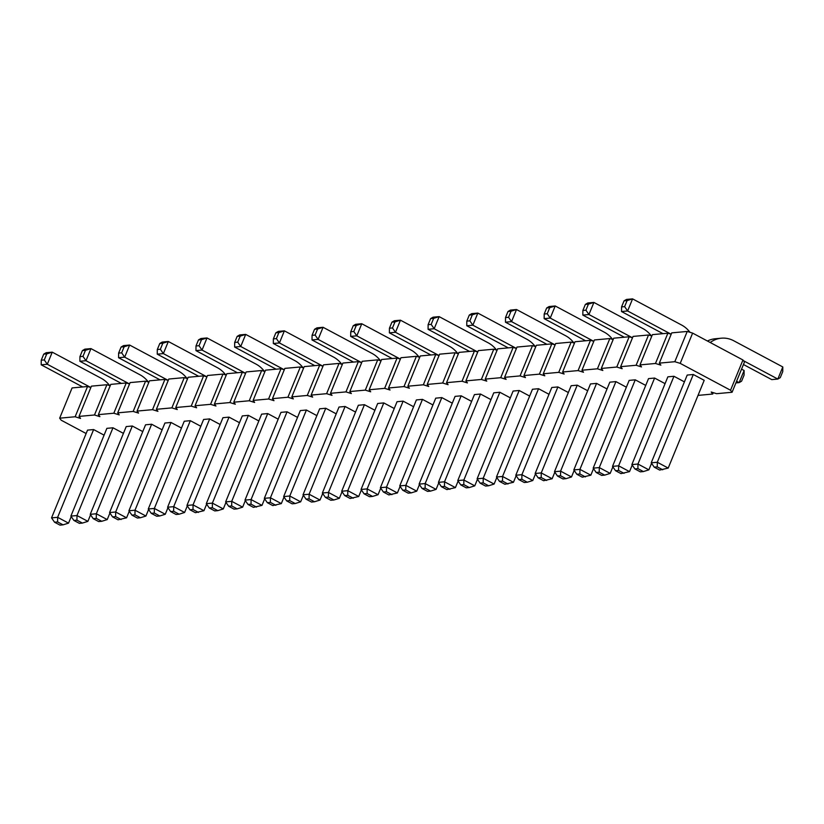 <?xml version="1.0" encoding="UTF-8"?>
<svg xmlns="http://www.w3.org/2000/svg" width="824" height="824" viewBox="0 0 824 824"><rect width="100%" height="100%" fill="white"/><g stroke="black" fill="none" stroke-linecap="round" stroke-linejoin="round"><path stroke-width="1.24" d="M689.976 332.299A26.883 23.937 84.8 0 0 681.664 325.068L632.585 298.875L627.62 310.978L671.189 334.235L667.873 333.215L655.471 363.477L639.99 364.898L641.515 366.927L636.128 365.259L620.647 366.67L622.171 368.699L616.774 367.03L601.304 368.452L602.828 370.481L597.431 368.802L581.96 370.223L583.485 372.252L578.087 370.584L562.617 372.005L564.141 374.034L558.744 372.355L543.274 373.777L544.798 375.806L539.401 374.137L523.93 375.559L525.454 377.577L520.057 375.909L504.587 377.33L506.111 379.359L500.714 377.691L485.233 379.112L486.768 381.131L481.371 379.462L465.89 380.884L467.424 382.913L462.027 381.244L446.546 382.666L448.081 384.684L442.684 383.016L427.203 384.437L428.738 386.466L423.34 384.787L407.859 386.209L409.394 388.238L403.997 386.569L388.516 387.991L390.04 390.02L384.643 388.341L369.173 389.762L370.697 391.791L365.3 390.123L349.829 391.544L351.354 393.563L345.956 391.894L330.486 393.316L332.01 395.345L326.613 393.676L311.142 395.098L312.667 397.117L307.27 395.448L291.799 396.869L293.323 398.898L287.926 397.23L272.456 398.651L273.98 400.67L268.583 399.001L253.112 400.423L254.637 402.452L249.239 400.773L233.758 402.194L235.293 404.224L229.896 402.555L214.415 403.976L215.95 406.005L210.553 404.327L195.072 405.748L196.606 407.777L191.209 406.108L175.728 407.53L177.263 409.549L171.866 407.88L156.385 409.301L157.92 411.331L152.522 409.662L137.042 411.083L138.566 413.102L133.169 411.433L117.698 412.855L119.222 414.884L113.825 413.215L98.355 414.637L99.879 416.656L94.482 414.987L79.011 416.408L80.536 418.438L75.139 416.759L59.668 418.18L61.192 420.209L86.139 433.527M698.021 395.396L712.719 394.037L711.194 392.018L716.592 393.687L732.072 392.265L744.474 362.004L742.949 359.985L692.624 333.112L687.226 331.444L671.745 332.865L659.334 363.127L660.869 365.145L655.471 363.477M109.654 385.581A26.883 23.937 84.8 0 0 101.331 378.35L52.252 352.157L47.298 364.26L90.856 387.517L87.55 386.507L72.079 387.929L59.668 418.18M110.2 385.756L106.893 384.726L91.423 386.147L79.011 416.408M148.341 382.027A26.883 23.937 84.8 0 0 140.018 374.807L90.949 348.603L85.984 360.706L129.543 383.963L126.237 382.954L110.766 384.375L98.355 414.637M148.887 382.202L145.58 381.172L130.11 382.594L117.698 412.855M187.027 378.474A26.883 23.937 84.8 0 0 178.715 371.253L129.636 345.05L124.671 357.153L168.24 380.41L164.924 379.401L149.453 380.822L137.042 411.083M187.573 378.649L184.267 377.619L168.796 379.04L156.385 409.301M225.714 374.92A26.883 23.937 84.8 0 0 217.402 367.7L168.323 341.497L163.358 353.599L206.927 376.856L203.621 375.847L188.14 377.268L175.728 407.53M226.26 375.095L222.964 374.075L207.483 375.497L195.072 405.748M264.401 371.367A26.883 23.937 84.8 0 0 256.089 364.146L207.009 337.943L202.045 350.056L245.614 373.303L242.308 372.293L226.827 373.715L214.415 403.976M264.957 371.542L261.651 370.522L246.17 371.943L233.758 402.194M303.088 367.823A26.883 23.937 84.8 0 0 294.776 360.593L245.696 334.4L240.732 346.502L284.301 369.76L280.994 368.74L265.513 370.161L253.112 400.423M303.644 367.988L300.338 366.968L284.857 368.39L272.456 398.651M341.785 364.27A26.883 23.937 84.8 0 0 333.463 357.039L284.383 330.846L279.418 342.949L322.987 366.206L319.681 365.187L304.211 366.608L291.799 396.869M342.331 364.435L339.024 363.415L323.554 364.836L311.142 395.098M380.472 360.716A26.883 23.937 84.8 0 0 372.149 353.486L323.08 327.293L318.116 339.395L361.674 362.653L358.368 361.633L342.897 363.054L330.486 393.316M381.018 360.881L377.711 359.861L362.241 361.283L349.829 391.544M419.159 357.163A26.883 23.937 84.8 0 0 410.846 349.932L361.767 323.739L356.802 335.842L400.371 359.099L397.055 358.09L381.584 359.501L369.173 389.762M419.704 357.328L416.398 356.308L400.928 357.729L388.516 387.991M457.845 353.609A26.883 23.937 84.8 0 0 449.533 346.379L400.454 320.186L395.489 332.288L439.058 355.546L435.752 354.536L420.271 355.958L407.859 386.209M458.391 353.774L455.095 352.754L439.614 354.176L427.203 384.437M477.735 352.002L474.439 350.983L458.958 352.404L446.546 382.666M497.078 350.231L493.782 349.201L478.301 350.622L465.89 380.884M535.219 346.502A26.883 23.937 84.8 0 0 526.907 339.282L477.827 313.079L472.863 325.181L516.432 348.439L513.125 347.429L497.644 348.851L485.233 379.112M535.775 346.677L532.469 345.647L516.988 347.069L504.587 377.33M573.916 342.949A26.883 23.937 84.8 0 0 565.594 335.728L516.514 309.525L511.549 321.628L555.119 344.885L551.812 343.876L536.342 345.297L523.93 375.559M574.462 343.124L571.156 342.104L555.685 343.515L543.274 373.777M612.603 339.395A26.883 23.937 84.8 0 0 604.28 332.175L555.211 305.972L550.247 318.085L593.805 341.332L590.499 340.322L575.028 341.744L562.617 372.005M613.149 339.57L609.842 338.551L594.372 339.972L581.96 370.223M651.29 335.852A26.883 23.937 84.8 0 0 642.967 328.622L593.898 302.429L588.933 314.531L632.492 337.778L629.186 336.769L613.715 338.19L601.304 368.452M651.836 336.017L648.529 334.997L633.059 336.419L620.647 366.67M667.873 333.215L652.402 334.637L639.99 364.898M732.072 392.265L730.538 390.236L680.212 363.374L674.815 361.705L659.334 363.127M383.788 402.926L377.691 403.482L341.702 491.238L347.8 490.671L383.788 402.926L394.253 408.508M374.91 410.28L364.445 404.697L358.347 405.253L322.359 493.01L328.457 492.453L339.364 498.273L342.042 491.722M345.102 406.479L339.004 407.035L303.016 494.781L309.113 494.225L345.102 406.479L355.566 412.062M297.526 417.387L287.071 411.804L280.974 412.361L244.986 500.117L251.073 499.55L261.981 505.38L264.669 498.829M306.415 410.022L300.317 410.589L264.329 498.335L270.427 497.778L306.415 410.022L316.869 415.615M336.213 413.833L325.758 408.251L319.661 408.807L283.672 496.563L289.77 496.007L300.667 501.826L303.356 495.276M461.162 395.819L455.075 396.375L419.086 484.131L425.174 483.564L461.162 395.819L471.627 401.401M452.283 403.183L441.818 397.59L435.731 398.157L399.743 485.903L405.83 485.346L416.738 491.166L419.426 484.615M422.475 399.372L416.388 399.928L380.389 487.684L386.487 487.118L422.475 399.372L432.94 404.955M413.597 406.726L403.132 401.144L397.044 401.71L361.046 489.456L367.144 488.9L378.051 494.719L380.729 488.168M490.97 399.63L480.505 394.037L474.418 394.603L438.43 482.349L444.517 481.793L455.425 487.612L458.113 481.072M693.293 374.508L687.206 375.064L651.217 462.81L657.305 462.254L693.293 374.508L704.201 380.327L668.212 468.073L657.305 462.254L657.264 466.878L654.225 467.157L651.217 462.81M684.414 381.862L673.95 376.28L667.862 376.836L631.864 464.592L637.961 464.036L648.869 469.855L651.557 463.304M654.606 378.051L648.519 378.618L612.52 466.363L618.618 465.807L654.606 378.051L665.071 383.644M607.041 388.969L596.576 383.387L590.478 383.943L554.49 471.699L560.588 471.132L571.495 476.962L574.174 470.411M615.919 381.605L609.822 382.171L573.834 469.917L579.931 469.361L615.919 381.605L626.384 387.198M645.728 385.416L635.263 379.833L629.165 380.389L593.177 468.145L599.275 467.579L610.182 473.409L612.86 466.858M499.849 392.265L493.761 392.821L457.773 480.577L463.861 480.021L499.849 392.265L510.313 397.848M529.657 396.076L519.202 390.494L513.105 391.05L477.117 478.796L483.204 478.239L494.112 484.059L496.8 477.518M538.546 388.712L532.448 389.268L496.46 477.024L502.547 476.468L538.546 388.712L549 394.294M577.233 385.158L571.135 385.725L535.147 473.47L541.244 472.914L577.233 385.158L587.687 390.741M568.344 392.523L557.889 386.94L551.792 387.496L515.803 475.252L521.901 474.686L532.798 480.505L535.487 473.965M267.718 413.576L261.63 414.142L225.642 501.888L231.729 501.332L267.718 413.576L278.182 419.169M258.839 420.94L248.374 415.358L242.287 415.914L206.299 503.67L212.386 503.103L223.294 508.933L225.982 502.382M181.465 428.047L171.001 422.465L164.913 423.021L128.915 510.767L135.012 510.211L145.92 516.03L148.608 509.489M190.344 420.683L184.257 421.239L148.268 508.995L154.356 508.439L190.344 420.683L200.809 426.266M229.031 417.129L222.944 417.696L186.955 505.442L193.043 504.885L229.031 417.129L239.496 422.712M220.152 424.494L209.687 418.911L203.6 419.468L167.612 507.224L173.699 506.657L184.607 512.476L187.295 505.936M151.657 424.236L145.56 424.793L109.571 512.549L115.669 511.992L151.657 424.236L162.122 429.819M142.779 431.601L132.314 426.008L126.216 426.575L90.228 514.32L96.326 513.764L107.233 519.583L109.911 513.043M104.092 435.154L93.627 429.562L87.529 430.128L51.541 517.874L57.639 517.317L68.536 523.137L71.225 516.586M112.97 427.79L106.873 428.346L70.885 516.102L76.982 515.546L112.97 427.79L123.435 433.373M87.55 386.507L75.139 416.759M106.893 384.726L94.482 414.987M126.237 382.954L113.825 413.215M145.58 381.172L133.169 411.433M164.924 379.401L152.522 409.662M184.267 377.619L171.866 407.88M203.621 375.847L191.209 406.108M222.964 374.075L210.553 404.327M242.308 372.293L229.896 402.555M261.651 370.522L249.239 400.773M280.994 368.74L268.583 399.001M300.338 366.968L287.926 397.23M319.681 365.187L307.27 395.448M339.024 363.415L326.613 393.676M358.368 361.633L345.956 391.894M377.711 359.861L365.3 390.123M397.055 358.09L384.643 388.341M416.398 356.308L403.997 386.569M435.752 354.536L423.34 384.787M455.095 352.754L442.684 383.016M474.439 350.983L462.027 381.244M493.782 349.201L481.371 379.462M513.125 347.429L500.714 377.691M532.469 345.647L520.057 375.909M551.812 343.876L539.401 374.137M571.156 342.104L558.744 372.355M590.499 340.322L578.087 370.584M609.842 338.551L597.431 368.802M629.186 336.769L616.774 367.03M713.285 392.667L712.719 394.037M648.529 334.997L636.128 365.259M742.949 359.985L730.538 390.236M692.624 333.112L680.212 363.374M687.226 331.444L674.815 361.705M394.964 321.896L391.915 322.174L394.356 320.742L400.454 320.186L394.964 321.896L392.482 327.952L395.489 332.288L389.392 332.844L430.859 354.979M356.277 325.449L353.228 325.727L355.669 324.296L361.767 323.739L356.277 325.449L353.795 331.495L356.802 335.842L350.705 336.398L392.173 358.533M317.59 329.003L314.541 329.281L316.983 327.849L323.08 327.293L317.59 329.003L315.108 335.049L318.116 339.395L312.018 339.952L353.486 362.086M472.337 314.789L469.289 315.067L471.74 313.645L477.827 313.079L472.337 314.789L469.855 320.845L472.863 325.181L466.775 325.748L508.233 347.872M496.532 350.056A26.883 23.937 84.8 0 0 488.22 342.836L439.141 316.632L434.176 328.735L477.745 351.992M433.651 318.342L430.602 318.62L433.053 317.188L439.141 316.632L433.651 318.342L431.168 324.399L434.176 328.735L428.089 329.301L469.546 351.426M741.549 369.142L744.113 370.512L739.149 382.614L736.584 381.244M588.408 304.138L585.359 304.417L587.8 302.985L593.898 302.429L588.408 304.138L585.926 310.184L588.933 314.531L582.836 315.087L624.304 337.222M549.711 307.682L546.673 307.97L549.114 306.538L555.211 305.972L549.711 307.682L547.229 313.738L550.247 318.085L544.149 318.641L585.617 340.776M511.024 311.235L507.986 311.524L510.427 310.092L516.514 309.525L511.024 311.235L508.542 317.292L511.549 321.628L505.462 322.194L546.92 344.329M240.206 336.11L237.157 336.388L239.609 334.956L245.696 334.4L240.206 336.11L237.724 342.156L240.732 346.502L234.644 347.058L276.102 369.193M278.893 332.556L275.855 332.834L278.296 331.403L284.383 330.846L278.893 332.556L276.411 338.602L279.418 342.949L273.331 343.505L314.789 365.64M201.52 339.653L198.471 339.941L200.922 338.51L207.009 337.943L201.52 339.653L199.037 345.709L202.045 350.056L195.958 350.612L237.415 372.747M85.459 350.313L82.41 350.591L84.851 349.16L90.949 348.603L85.459 350.313L82.977 356.37L85.984 360.706L79.887 361.273L121.355 383.397M124.146 346.76L121.097 347.038L123.538 345.617L129.636 345.05L124.146 346.76L121.664 352.816L124.671 357.153L118.574 357.719L160.041 379.843M162.833 343.206L159.784 343.495L162.225 342.063L168.323 341.497L162.833 343.206L160.35 349.263L163.358 353.599L157.26 354.166L198.728 376.3M627.095 300.585L624.046 300.863L626.487 299.431L632.585 298.875L627.095 300.585L624.613 306.631L627.62 310.978L621.523 311.534L662.99 333.668M710.226 342.506A26.883 23.937 -95.2 0 1 721.34 338.19A26.883 23.937 -95.2 0 1 733.721 340.755L782.8 366.958L777.835 379.061L771.748 379.617L743.454 364.517M707.425 341.023A26.883 23.937 -95.2 0 1 715.242 338.757L721.34 338.19M782.8 366.958L782.759 371.572L780.276 377.629L777.835 379.061L743.526 360.747M46.762 353.867L43.724 354.145L46.165 352.713L52.252 352.157L46.762 353.867L44.28 359.923L47.298 364.26L41.2 364.816L82.657 386.95M361.386 489.95L358.708 496.491L347.8 490.671L347.759 495.296L344.71 495.574L341.702 491.238M364.445 404.697L328.457 492.453L328.416 497.068L333.875 499.983L330.826 500.261L325.367 497.356L322.359 493.01M322.699 493.504L320.021 500.044L309.113 494.225L309.072 498.85L314.521 501.754L320.021 500.044M287.071 411.804L251.073 499.55L251.042 504.175L247.993 504.453L244.986 500.117M284.012 497.057L281.324 503.598L270.427 497.778L270.385 502.403L267.337 502.681L264.329 498.335M325.758 408.251L289.77 496.007L289.729 500.621L295.177 503.536L292.139 503.814L286.68 500.899L283.672 496.563M438.77 482.843L436.081 489.394L425.174 483.564L425.132 488.189L430.591 491.104L436.081 489.394M441.818 397.59L405.83 485.346L405.789 489.971L411.248 492.876L408.199 493.154L402.751 490.249L399.743 485.903M400.083 486.397L397.395 492.948L386.487 487.118L386.446 491.743L383.407 492.021L380.389 487.684M403.132 401.144L367.144 488.9L367.102 493.514L372.561 496.429L369.512 496.707L364.053 493.803L361.046 489.456M480.505 394.037L444.517 481.793L444.486 486.418L441.437 486.696L438.43 482.349M673.95 376.28L637.961 464.036L637.92 468.65L643.379 471.565L640.33 471.843L634.882 468.928L631.864 464.592M632.214 465.086L629.526 471.627L618.618 465.807L618.577 470.432L615.538 470.71L612.52 466.363M596.576 383.387L560.588 471.132L560.547 475.757L565.995 478.672L562.957 478.95L557.498 476.035L554.49 471.699M593.517 468.629L590.839 475.18L579.931 469.361L579.89 473.985L576.841 474.264L573.834 469.917M635.263 379.833L599.275 467.579L599.233 472.204L604.692 475.118L601.644 475.397L596.185 472.482L593.177 468.145M477.457 479.29L474.768 485.841L463.861 480.021L463.83 484.636L469.278 487.551L474.768 485.841M519.202 390.494L483.204 478.239L483.173 482.864L488.622 485.769L485.573 486.057L480.124 483.142L477.117 478.796M516.143 475.736L513.455 482.287L502.547 476.468L502.516 481.082L499.468 481.371L496.46 477.024M554.83 472.183L552.142 478.734L541.244 472.914L541.203 477.529L538.154 477.817L535.147 473.47M557.889 386.94L521.901 474.686L521.86 479.311L527.308 482.225L524.27 482.503L518.811 479.589L515.803 475.252M245.325 500.601L242.637 507.151L231.729 501.332L231.698 505.957L237.147 508.861L242.637 507.151M248.374 415.358L212.386 503.103L212.355 507.728L217.804 510.643L214.755 510.921L209.306 508.006L206.299 503.67M171.001 422.465L135.012 510.211L134.971 514.835L140.43 517.74L137.381 518.028L131.933 515.113L128.915 510.767M167.952 507.708L165.263 514.258L154.356 508.439L154.315 513.053L159.774 515.968L165.263 514.258M206.639 504.154L203.95 510.705L193.043 504.885L193.012 509.5L189.963 509.788L186.955 505.442M209.687 418.911L173.699 506.657L173.658 511.282L179.117 514.197L176.068 514.475L170.62 511.56L167.612 507.224M129.255 511.261L126.577 517.812L115.669 511.992L115.628 516.607L112.579 516.885L109.571 512.549M132.314 426.008L96.326 513.764L96.284 518.389L101.743 521.293L98.695 521.571L93.236 518.667L90.228 514.32M93.627 429.562L57.639 517.317L57.598 521.942L63.046 524.847L60.008 525.125L54.549 522.22L51.541 517.874M90.568 514.815L87.89 521.365L76.982 515.546L76.941 520.16L82.39 523.075L87.89 521.365M389.392 332.844L389.433 328.23L391.915 322.174M350.705 336.398L350.746 331.784L353.228 325.727M312.018 339.952L312.059 335.337L314.541 329.281M466.775 325.748L466.806 321.123L469.289 315.067M428.089 329.301L428.119 324.677L430.602 318.62M735.904 382.913L739.149 382.614L741.59 381.182L744.072 375.126L744.113 370.512M582.836 315.087L582.877 310.463L585.359 304.417M544.149 318.641L544.19 314.016L546.673 307.97M505.462 322.194L505.503 317.57L507.986 311.524M234.644 347.058L234.675 342.434L237.157 336.388M273.331 343.505L273.372 338.88L275.855 332.834M195.958 350.612L195.988 345.987L198.471 339.941M79.887 361.273L79.928 356.648L82.41 350.591M118.574 357.719L118.615 353.094L121.097 347.038M157.26 354.166L157.302 349.541L159.784 343.495M621.523 311.534L621.564 306.909L624.046 300.863M41.2 364.816L41.241 360.201L43.724 354.145M358.708 496.491L350.169 498.489L344.71 495.574M353.218 498.211L347.759 495.296M339.364 498.273L333.875 499.983M328.416 497.068L325.367 497.356M314.521 501.754L311.482 502.043L306.023 499.128L309.072 498.85M303.016 494.781L306.023 499.128M247.993 504.453L253.442 507.368L261.981 505.38M251.042 504.175L256.491 507.09M281.324 503.598L272.796 505.586L267.337 502.681M275.834 505.308L270.385 502.403M300.667 501.826L295.177 503.536M289.729 500.621L286.68 500.899M419.086 484.131L422.094 488.467L427.543 491.382L430.591 491.104M422.094 488.467L425.132 488.189M416.738 491.166L411.248 492.876M405.789 489.971L402.751 490.249M397.395 492.948L388.856 494.936L383.407 492.021M391.905 494.658L386.446 491.743M378.051 494.719L372.561 496.429M367.102 493.514L364.053 493.803M441.437 486.696L446.886 489.6L455.425 487.612M444.486 486.418L449.935 489.322M668.212 468.073L659.674 470.071L654.225 467.157M662.723 469.783L657.264 466.878M648.869 469.855L643.379 471.565M637.92 468.65L634.882 468.928M629.526 471.627L620.987 473.615L615.538 470.71M624.036 473.337L618.577 470.432M571.495 476.962L565.995 478.672M560.547 475.757L557.498 476.035M590.839 475.18L582.3 477.168L576.841 474.264M585.349 476.89L579.89 473.985M610.182 473.409L604.692 475.118M599.233 472.204L596.185 472.482M469.278 487.551L466.229 487.829L460.781 484.914L463.83 484.636M457.773 480.577L460.781 484.914M494.112 484.059L488.622 485.769M483.173 482.864L480.124 483.142M513.455 482.287L504.916 484.275L499.468 481.371M507.965 483.997L502.516 481.082M552.142 478.734L543.613 480.722L538.154 477.817M546.652 480.444L541.203 477.529M532.798 480.505L527.308 482.225M521.86 479.311L518.811 479.589M225.642 501.888L228.65 506.235L234.098 509.139L237.147 508.861M228.65 506.235L231.698 505.957M223.294 508.933L217.804 510.643M212.355 507.728L209.306 508.006M145.92 516.03L140.43 517.74M134.971 514.835L131.933 515.113M148.268 508.995L151.276 513.342L156.725 516.246L159.774 515.968M151.276 513.342L154.315 513.053M203.95 510.705L195.412 512.693L189.963 509.788M198.46 512.415L193.012 509.5M184.607 512.476L179.117 514.197M173.658 511.282L170.62 511.56M126.577 517.812L118.038 519.8L112.579 516.885M121.087 519.522L115.628 516.607M107.233 519.583L101.743 521.293M96.284 518.389L93.236 518.667M68.536 523.137L63.046 524.847M57.598 521.942L54.549 522.22M82.39 523.075L79.351 523.353L73.892 520.438L76.941 520.16M70.885 516.102L73.892 520.438M392.482 327.952L389.433 328.23M353.795 331.495L350.746 331.784M315.108 335.049L312.059 335.337M469.855 320.845L466.806 321.123M431.168 324.399L428.119 324.677M585.926 310.184L582.877 310.463M547.229 313.738L544.19 314.016M508.542 317.292L505.503 317.57M237.724 342.156L234.675 342.434M276.411 338.602L273.372 338.88M199.037 345.709L195.988 345.987M82.977 356.37L79.928 356.648M121.664 352.816L118.615 353.094M160.35 349.263L157.302 349.541M624.613 306.631L621.564 306.909M44.28 359.923L41.241 360.201"/></g></svg>
